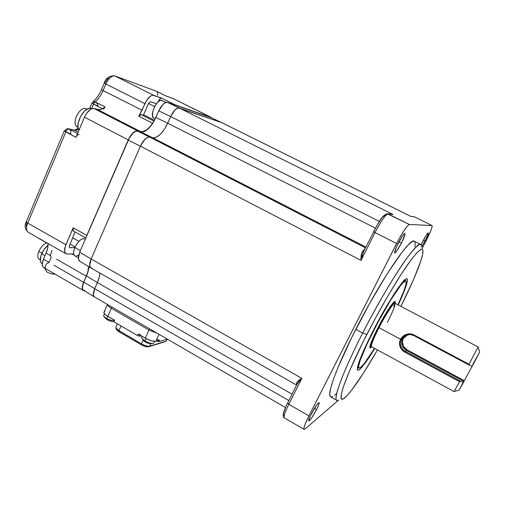 <?xml version="1.0" encoding="UTF-8"?>
<svg xmlns="http://www.w3.org/2000/svg" width="505" height="505" viewBox="0 0 505 505"><rect width="100%" height="100%" fill="white"/><g stroke="black" fill="none" stroke-linecap="round" stroke-linejoin="round"><path stroke-width="0.76" d="M421.523 247.103L425.955 239.237L428.309 233.461L428.347 233.013L427.931 233.02L426.233 235.254L421.113 244.856L422.963 240.999C425.715 235.803 427.489 233.102 428.284 232.881C428.505 233.607 427.47 236.239 425.178 240.79L423.512 239.951L425.178 240.79L421.965 246.44M401.443 243.056L398.975 241.807L401.443 243.056C398.091 249.407 395.844 252.696 394.702 252.917C394.298 252.02 395.453 248.839 398.161 243.366C401.551 236.952 403.804 233.651 404.922 233.461C405.313 234.402 404.151 237.602 401.443 243.056L396.627 251.168L395.289 252.708L394.626 252.809L396.368 247.128L402.201 236.346L404.398 233.619L404.808 233.424L405.029 234.156L401.443 243.056M316.509 409.688L314.388 408.469L316.509 409.688C312.759 416.707 310.184 420.469 308.789 420.974C308.448 420.381 309.306 418.026 311.358 413.911C315.152 406.822 317.727 403.047 319.097 402.58C319.425 403.211 318.567 405.578 316.509 409.688L311.604 418.02L309.994 420.141L308.732 420.911L310.506 415.64L316.357 405.427L318.548 402.769L319.166 402.687L318.605 405.086L316.509 409.688M421.511 247.052C421.492 240.752 415.628 245.834 403.918 262.297C392.41 278.867 376.25 306.516 362.678 333.048L366.851 334.462C379.861 309.079 395.282 282.617 406.254 266.646C417.427 250.751 423.001 245.752 422.982 251.648C422.742 258.825 413.563 281.127 400.945 306.377L413.683 279.221L420.955 260.511L422.66 254.166L422.893 250.297L422.426 249.388L421.561 249.192L420.293 249.748L416.562 253.138L411.316 259.57L400.989 274.568L388.566 294.832L375.36 318.301L362.842 342.384L349.567 370.859L343.425 386.672L341.418 393.786L341.096 397.946L341.55 398.906L342.39 399.133L343.596 398.647L347.03 395.63L351.663 390.1L363.632 372.797L377.494 349.952C362.962 375.114 349.094 395.383 343.577 398.66C335.97 404.082 345.508 375.922 366.851 334.462L362.678 333.048L355.81 329.336C336.81 366.51 326.64 394.853 330.516 396.76L336.721 400.276C333.098 398.521 343.577 370.272 362.678 333.048C340.402 376.427 330.756 405.717 338.905 399.985M373.34 330.44C367.495 341.771 359.068 359.623 357.502 367.602C355.93 375.688 365.412 364.042 374.767 348.469L366.744 360.848L361.87 367.236L359.51 369.609L357.976 370.316L357.37 369.256L357.433 368.063L360.179 358.986L364.711 348.235L378.365 320.921L393.534 294.945L399.802 285.723L405.483 279.227L406.954 278.672L407.333 279.063L407.365 281.127L406.468 284.782L403.527 292.837L398.186 304.932C405.528 289.756 411.758 271.658 403.009 281.67C394.007 292.37 379.754 317.784 373.34 330.44C363.972 349.106 358.727 361.315 357.609 367.047M358.821 367.924L357.426 368.113L358.821 367.924M405.042 279.587L405.654 280.856L405.042 279.587M362.678 333.048C387.796 283.583 417.73 239.092 420.835 244.553L414.46 241.346C411.001 235.721 380.783 279.934 355.81 329.336L362.678 333.048M432.046 225.539L432.097 225.565C432.514 226.979 430.531 232.022 426.157 240.689L431.074 230.04L432.141 226.726L431.99 225.527L409.359 224.485L387.196 213.678M410.71 216.31L414.403 216.815L431.99 225.527L409.359 224.485L388.086 213.886C385.429 214.789 381.079 221.013 375.032 232.578L373.574 231.7L375.032 232.578C381.079 221.013 385.429 214.789 388.086 213.886L392.94 214.423L179.319 108.051C176.466 107.761 173.568 110.601 170.627 116.567L379.388 221.436L170.627 116.567L173.802 111.264L176.207 108.916L178.404 107.956L221.613 122.576L410.925 216.43L414.403 216.815M387.518 213.703L392.94 214.423L390.542 214.044L392.94 214.423L179.319 108.051L221.79 122.652L410.925 216.43M284.296 417.843C283.52 416.518 285.028 412.004 288.809 404.29L287.629 403.003M305.26 428.865L304.042 429.357C303.391 428.24 305.02 423.758 308.934 415.905L288.809 404.29C284.971 412.118 283.482 416.644 284.328 417.875C283.797 417.913 283.412 416.934 283.179 414.952C283.431 413.04 283.558 411.556 287.591 403.085L288.809 404.29L301.839 378.34L91.102 258.996C89.259 263.553 89.17 266.526 90.831 267.909L89.972 266.842L89.656 264.304L91.102 258.996L140.403 146.179L361.043 260.422L361.511 253.737L362.293 251.894L365.241 248.309L362.293 251.894L363.411 251.951L362.293 251.894C361.182 254.299 360.766 257.146 361.043 260.422L375.032 232.578L396.614 243.511C402.731 231.883 406.98 225.546 409.359 224.485L407.491 225.88L404.41 229.983L398.571 239.78L308.934 415.905L288.809 404.29L301.839 378.34L91.102 258.996L140.403 146.179L361.043 260.422L375.032 232.578L396.614 243.511L308.934 415.905L304.868 424.875L303.871 428.436L303.959 429.256L305.26 428.865L338.388 400.257L305.26 428.865M90.831 267.909L296.568 385.075L296.593 382.923L297.319 381.748L301.839 378.34L297.401 383.535L287.591 403.085L297.104 384.128M167.704 123.195L170.627 116.567L175.008 109.932C176.617 108.354 178.057 107.729 179.319 108.051L221.613 122.576L210.888 117.513L221.613 122.576L179.319 108.051L167.508 102.433L179.319 108.051L177.356 108.247L175.008 109.932L172.641 112.855L170.627 116.56L158.747 110.854L170.627 116.56L167.698 123.201L375.436 228.127L167.704 123.195L170.627 116.567L167.698 123.201C162.875 133.074 157.913 137.96 152.813 137.846L365.86 247.078L152.813 137.846L156.323 137.291L160.363 134.311L164.346 129.368L167.704 123.195L155.849 117.469L167.698 123.201M128.264 140.144L79.689 252.178L91.102 259.002L140.403 146.179L91.102 259.002L89.656 264.304L89.972 266.842L90.988 268.003L89.682 265.712L91.102 259.002L79.689 252.178L129.223 138.181L132.853 133.276L135.409 131.464L137.619 131.155L149.676 137.089L152.813 137.846L148.666 137.057L146.273 138.168L142.486 142.341L140.403 146.179L128.264 140.144L140.403 146.179L144.986 139.266C146.709 137.581 148.268 136.855 149.676 137.089L365.494 247.803L149.676 137.089L152.813 137.846L140.838 131.963L137.619 131.155L149.676 137.089C146.519 137 143.426 140.03 140.403 146.179L143.704 140.674L146.273 138.168L148.666 137.057L152.813 137.846L140.838 131.963C143.199 132.361 145.756 131.212 148.508 128.516C151.26 125.865 153.709 122.178 155.849 117.469L158.747 110.854L154.296 120.644L150.559 126.275L146.437 130.265L142.139 132.07M363.398 251.976L361.043 260.422L361.965 255.915L363.524 251.761M385.435 214.789L382.228 217.491L377.159 225.11L363.398 251.982M297.161 384.015L296.593 382.923C297.451 381.401 299.2 379.874 301.839 378.34L297.161 384.015M296.618 385.1L296.593 382.923L297.123 384.084M284.05 415.337L283.545 415.154L283.595 412.983L286.228 405.963M94.454 296.946L93.337 294.983L94.706 288.721L97.408 282.585L292.06 394.184L97.408 282.585L94.706 288.715L97.408 282.585L86.481 275.97L83.805 282.087L94.706 288.721L93.318 293.689L93.337 294.983L94.448 296.946L93.602 295.999L93.318 293.689L94.706 288.715L288.86 400.553L94.706 288.715C92.983 292.913 92.851 295.627 94.315 296.864L285.502 407.554M97.408 282.585C98.993 278.949 99.794 275.762 99.807 273.022L99.365 276.772L97.408 282.585L86.481 275.97C88.028 272.34 88.798 269.247 88.798 266.684L87.624 272.997L83.805 282.087L94.706 288.721L97.408 282.585M92.219 268.212L91.266 268.117M140.377 334.695L138.225 334.076L145.238 338.167L149.518 328.831L148.95 330.068L111.378 308.296L111.927 307.065L111.378 308.296C108.809 306.762 107.496 305.487 107.451 304.471C107.496 305.487 108.809 306.762 111.378 308.296L107.786 316.332L111.378 308.296L148.95 330.068L156.96 333.136L148.95 330.068L145.238 338.167C149.732 340.591 153.286 341.607 155.893 341.216L159.062 334.354L155.893 341.216L159.447 340.174L158.766 341.645L167.3 339.12L158.766 341.645L159.447 340.174L157.352 339.575M422.035 248.694L426.157 240.689L422.035 248.694M392.94 214.423L392.132 214.221L392.94 214.423M336.601 393.427L334.556 395.314M332.839 396.52L331.482 397.006M330.819 396.93L329.923 395.724L329.765 393.932L330.756 388.017L333.527 379.072L338.047 367.375L351.663 337.618L369.262 304.111L387.385 273.495L402.523 251.559L408.128 245.001L412.162 241.63L413.557 241.131L414.536 241.409L415.097 242.432L415.009 246.598M114.18 320.012L106.53 315.537L104.668 313.984L103.897 312.393C103.86 313.435 105.154 314.748 107.786 316.332L114.648 320.334L113.978 321.818L137.543 335.572L139.696 336.185L140.144 335.2L139.696 336.185L137.543 335.572L138.225 334.076L137.543 335.572L113.978 321.818L114.648 320.334L113.859 319.526M113.221 320.94L113.978 321.818L113.221 320.94M104.339 311.812L104.989 311.585M156.702 340.976L158.766 341.645L156.702 340.976M159.069 340.193L155.06 341.342L151.285 340.755L146.677 338.943L138.818 334.373M141.166 335.793L139.696 336.185L141.166 335.793M164.92 341.759L148.375 346.809L145.301 346.531L141.305 344.82L118.037 331.141L116.238 329.096L118.877 331.678L118.94 330.63L115.942 327.998L115.841 327.429C115.796 328.282 116.825 329.355 118.94 330.63L118.877 331.678L141.305 344.82L141.4 343.785L118.94 330.63L121.055 325.946L118.94 330.63L141.4 343.785L141.305 344.82C144.266 346.424 146.627 347.087 148.375 346.809L165.886 341.273L149.726 346.127C147.668 346.455 144.891 345.673 141.4 343.785C144.891 345.673 147.668 346.455 149.726 346.127L150.881 343.608L149.726 346.127L165.943 341.254M166.24 341.109L167.224 339.145M143.111 340.061L141.4 343.785L143.111 340.061M113.196 321.092L106.744 318.642L104.03 316.49L103.645 315.48C103.607 316.319 104.642 317.374 106.744 318.642L113.196 321.092M107.78 316.326L106.744 318.642L107.78 316.326M113.328 321.325L111.491 321.06M108.177 319.766L107.325 319.69M153.476 343.368L153.47 343.368C151.374 343.697 148.533 342.889 144.941 340.951L141.993 338.59L141.596 337.51C141.558 338.432 142.675 339.575 144.941 340.951C148.533 342.889 151.374 343.697 153.47 343.368L154.801 341.348M146.021 338.602L144.941 340.951L146.021 338.602M145.339 341.904L146.343 342.491M462.921 382.683L459.083 390.119L464.354 380.669L406.878 349.719L464.354 380.669L463.95 381.426L406.449 350.445L406.878 349.719L403.4 346.285L402.371 341.576L402.655 339.991L404.133 337.163L407.958 334.581L403.255 338.502L402.504 338.243C400.497 343.274 401.81 347.339 406.449 350.445L405.389 351.436L403.855 350.426L402.529 349.176L400.711 346.14L400.194 342.731L400.478 341.001L401.122 339.366L402.504 338.243L403.255 338.502C401.406 343.129 402.618 346.866 406.878 349.719L406.449 350.445C401.81 347.339 400.497 343.274 402.504 338.243L404.107 336.077L401.122 339.366C404.234 334.714 408.431 333.433 413.728 335.528L413.98 334.935L469 364.238L469.631 365.317L472.282 366.175L479.681 351.991L478.102 347.124M478.09 347.08L469 364.238L469.631 365.317L413.728 335.528L413.98 334.935C410.142 333.186 406.512 333.603 403.097 336.191M387.341 322.48C393.136 311.048 395.655 304.622 394.891 303.196C393.723 302.325 385.643 314.703 379.009 327.676L400.591 339.253L379.009 327.676C373.378 338.842 370.872 345.18 371.497 346.689L454.064 391.577L459.544 381.698L404.915 352.219C402.535 350.918 400.907 349.012 400.029 346.506C399.19 344.025 399.379 341.607 400.591 339.253C398.47 344.681 399.909 349.005 404.915 352.219L459.544 381.698L460.926 381.382L405.389 351.436L406.449 350.445L463.95 381.426L463.584 382.203L460.926 381.382L405.389 351.436L404.915 352.219L405.389 351.436C400.598 348.381 399.177 344.353 401.122 339.366L403.394 336.601M393.799 306.87L394.967 303.24C394.026 301.883 385.788 314.407 379.009 327.676L378.314 327.404C381.988 319.665 394.904 298.177 394.771 303.183C394.904 298.177 381.988 319.665 378.314 327.404L379.009 327.676C375.411 334.714 373.025 340.067 371.838 343.753M371.421 346.6C368.164 348.759 374.647 334.291 378.314 327.404C374.647 334.291 368.164 348.759 371.421 346.6M369.925 346.537L370.266 347.023L369.925 346.537M464.354 380.669L472.226 366.163L464.354 380.669M405.932 335.124L410.212 334.499L413.728 335.528L469.631 365.317L472.282 366.175L479.712 351.947L472.838 364.263M393.894 301.977L394.538 302.085L393.894 301.977M400.591 339.253C401.942 336.854 403.861 335.232 406.361 334.379C409.018 333.502 411.556 333.685 413.98 334.935L469 364.238L478.159 346.979L394.967 303.24M454.109 391.52L459.077 390.138L463.584 382.203L460.926 381.382L459.544 381.698L454.077 391.526M78.344 258.901L79.664 261.199L78.654 260.043L78.294 257.487L79.689 252.178L78.344 258.901M94.271 296.839L83.477 290.242L82.782 289.39L82.454 287.061L83.805 282.087M211.065 117.596L167.508 102.433C166.214 102.092 164.756 102.704 163.128 104.264L158.747 110.854L160.754 107.167L163.128 104.264L165.507 102.603L167.508 102.433L210.888 117.513L221.695 122.608M137.619 131.155L140.838 131.963M84.966 290.533L84.045 290.495M162.313 100.457L162.023 100.325C157.251 98.109 148.975 116.024 153.791 118.101L152.542 116.074L152.775 111.561L154.827 106.246L156.872 103.184L159.094 101.063L161.152 100.224L166.189 102.389M74.91 255.833L73.926 254.735L73.579 252.38L74.197 249.23L75.687 245.777L77.82 242.564L80.257 240.09L82.618 238.739L84.84 238.852C81.557 238.089 78.224 240.973 74.841 247.507L80.364 250.632L74.841 247.507C73.181 251.686 73.156 254.432 74.765 255.751L78.281 257.752M76.072 256.054L78.704 255.006M78.881 241.346L72.575 237.798L78.881 241.346M76.293 136.659L84.442 117.204L86.488 113.442L90.395 109.446L92.964 108.474L94.088 108.569C90.584 108.278 87.371 111.157 84.442 117.204L128.245 139.885C131.249 133.762 134.368 130.763 137.606 130.896L94.088 108.569L97.604 109.541L140.826 131.698L137.606 130.896L94.088 108.569L99.302 109.699L101.158 109.307L104.661 107.401M150.913 101.865L149.834 102.136L148.281 104.011L143.357 115.254L141.135 114.603L154.025 121.137L141.135 114.603L143.357 115.254L147.971 104.636C148.931 102.679 149.909 101.757 150.913 101.865L156.449 103.714M158.62 100.76L159.157 101.025L158.62 100.76L158.166 101.814L160.041 98.633L161.474 98.052C160.514 97.938 159.567 98.841 158.62 100.76M211.153 117.381L172.887 98.418L211.052 117.343L174.37 104.819L174.982 104.775L161.474 98.052L152.794 95.199L150.515 96.102L146.898 99.965L138.793 116.232L152.586 123.233L153.369 122.26L152.586 123.233C148.356 129.375 144.436 132.196 140.826 131.698L97.604 109.541C99.838 110.084 102.345 109.225 105.116 106.959L95.11 101.852L93.507 104.118L91.91 103.127L92.282 103.437L93.021 101.701L95.11 101.852C98.355 99.119 101.019 95.357 103.096 90.565L101.499 89.581L103.096 90.565L105.861 84.026L104.238 83.091L105.861 84.026C108.695 78.174 111.731 75.497 114.97 76.009L114.61 75.857M148.558 103.538L154.644 106.593L148.558 103.538M154.511 120.253L143.59 114.723L154.511 120.253M141.135 114.603L138.793 116.232L140.018 114.906L141.135 114.603M165.482 95.792L172.887 98.418L211.639 117.734L174.982 104.775L161.474 98.052L153.76 95.325L114.97 76.009L156.146 91.121L114.73 75.901M165.28 95.653L156.146 91.121L165.255 95.641L173.221 98.582M73.919 254.848L73.616 253.579L73.919 254.848L71.041 253.882L72.638 254.084L73.919 254.848M43.733 267.581L42.742 266.564L42.268 264.184L43.474 259.21L49.036 262.411L43.474 259.21L46.056 253.144L50.506 255.694L46.056 253.144L47.754 247.74L48.07 243.555C48.234 246.352 47.565 249.546 46.056 253.144L43.474 259.21C41.846 263.364 41.883 266.129 43.582 267.498L43.727 267.581M56.585 259.185L86.267 276.197L83.59 282.314L53.978 265.258L83.59 282.314L82.239 287.288L82.568 289.611L83.098 290.337L84.373 290.785L83.312 290.495C81.791 289.232 81.886 286.505 83.59 282.314L86.267 276.197L56.585 259.185M44.983 267.852L44.162 267.751M73.9 129.974L69.097 129.034L77.587 133.49L69.097 129.034C67.878 128.99 66.786 129.962 65.827 131.956L75.984 137.303L84.442 117.204L128.245 139.885L86.828 235.425L73.193 227.799L65.221 246.61L64.646 251.471L65.568 253.453L67.38 254.072L65.921 253.725C64.129 252.266 64.129 249.274 65.921 244.736L27.718 223.103C26.008 227.603 26.134 230.633 28.11 232.193L28.04 232.148C26.134 230.551 26.026 227.54 27.718 223.103L26.329 221.701L27.718 223.103L65.827 131.956L64.268 130.877L64.829 130.833L64.653 131.256L64.829 130.833C65.618 129.23 66.805 128.541 68.39 128.775L69.097 129.034C67.878 128.99 66.786 129.962 65.827 131.956L70.593 133.869C71.262 131.761 70.763 130.151 69.097 129.034L73.938 129.981L68.39 128.775M67.38 254.072L71.041 253.882L67.38 254.072M88.577 266.552C88.621 269.323 87.851 272.536 86.267 276.197L87.851 271.753L88.577 266.552M38.721 238.234L39.062 238.562L38.721 238.234M66.237 131.13L64.829 130.833L66.237 131.13M74.639 130.239L78.597 129.501L74.639 130.239L78.174 132.089L74.639 130.239M103.512 109.238L105.116 106.959L95.11 101.852L93.507 104.118L91.538 108.79L93.507 104.118L98.077 106.069C97.837 104.308 96.846 102.906 95.11 101.852C98.355 99.119 101.019 95.357 103.096 90.565L105.861 84.026L144.897 103.639C147.801 97.718 150.755 94.946 153.76 95.325L114.97 76.009L156.146 91.121C157.642 92.08 158.084 93.482 157.472 95.331M94.201 101.53L92.396 103.165L94.201 101.53M93.015 101.701C96.373 98.86 99.195 94.833 101.486 89.612L104.238 83.091C105.722 78.105 109.187 75.693 114.635 75.87L114.97 76.009C111.731 75.497 108.695 78.174 105.861 84.026L144.897 103.639L142.038 110.235L103.096 90.565L142.038 110.235L138.793 116.232L152.586 123.233L149.6 127.121L146.469 129.974L142.082 131.811L137.606 130.896L135.397 131.199L131.546 134.412L129.204 137.915L86.828 235.425L73.193 227.799L73.263 230.949L72.733 229.598L73.193 227.799L65.921 244.736L27.718 223.103L65.827 131.956L75.984 137.303C76.949 135.302 78.029 134.317 79.228 134.349M26.5 226.833L26.127 225.085L26.487 222.793M104.693 83.173L107.615 78.906L110.065 77.732M156.234 91.159L165.337 95.679M93.507 104.118L102.509 108.727L93.507 104.118M86.443 236.611L86.828 235.425L86.443 236.611M75.087 231.965L69.185 246.383L69.778 247.69L74.822 247.564L70.107 247.74L69.355 247.311M69.879 244.06L75.075 246.995L69.879 244.06M73.654 231.037L73.32 230.974M46.725 242.924C43.607 244.029 40.974 246.85 38.834 251.389L41.947 253.169L38.834 251.389C37.326 255.277 37.383 257.866 39.005 259.16L39.137 259.242M52.084 250.461L50.5 254.943L51.068 257.67L49.01 262.486L46.82 263.566L45.652 265.213L45.002 269.032L46.984 272.094L51.055 273.811L55.247 274.247L52.432 273.88M41.991 263.616L40.823 262.404L40.394 261.167L40.911 255.871L43.872 249.741L48.082 245.051C45.406 247.267 43.266 250.19 41.663 253.813L44.964 255.713L41.663 253.813C39.769 258.68 39.819 261.912 41.82 263.515L42.287 263.78M85.37 108.512L86.86 109.282L85.37 108.512C82.069 108.247 79.064 110.911 76.362 116.504L77.448 114.307C80.093 110.065 82.732 108.133 85.37 108.512L86.917 109.25M77.606 126.989C74.734 125.739 74.317 122.242 76.362 116.504C74.487 121.566 74.658 124.962 76.867 126.698L77.05 126.793M90.799 108.487L91.519 108.853L90.799 108.487C84.486 106.031 74.342 124.634 78.982 130.17L77.978 127.216L78.168 123.113L80.648 116.257L84.916 110.702L88.034 108.72L89.492 108.373L91.538 108.79L90.799 108.487M385.637 313.839C390.883 305.203 394.058 301.037 395.169 301.346L395.144 303.328L395.238 301.422L394.664 301.384L390.245 306.592L380.524 322.846L375.739 332.145L370.853 343.337L369.849 347.276L370.083 347.932L371.743 346.828L370.026 347.901C368.208 347.459 377.033 328.073 385.637 313.839M405.767 280.919L403.306 282.402L400.579 285.533L390.706 300.084L378.554 321.167L367.425 343.129L360.292 360.033L358.676 365.936L358.613 367.078L359.181 368.101L360.627 367.444L364.269 363.512L374.533 348.343C366.131 361.883 360.936 368.435 358.941 367.993C355.463 367.406 372.046 330.832 388.358 303.934L388.358 303.934C398.091 287.976 403.949 280.332 405.932 281.001C407.068 282.882 404.404 290.817 397.953 304.805L403.684 291.454L405.875 284.744L406.134 281.272L404.423 280.218M373.378 330.384C386.331 304.256 403.987 278.855 404.997 279.625M221.815 122.664L410.691 216.304L414.472 216.834M304.042 429.357L284.328 417.875M391.798 214.183L387.55 213.71C381.509 215.168 378.662 223.04 373.574 231.7M107.439 304.464L103.897 312.393M113.732 319.798L113.189 321.01M115.942 327.998L116.327 329.437M117.457 323.844L115.841 327.429M113.379 321.376C109.282 321.376 106.17 319.747 104.03 316.49M103.645 315.48L104.434 313.712M153.015 343.457C148.369 344.12 144.695 342.497 141.993 338.59M141.596 337.51L142.126 336.349M371.175 346.752L370.266 347.023M369.862 346.96L370.184 347.011M394.74 302.766L394.538 302.085M90.786 267.884L79.5 261.098M153.791 118.101L155.231 118.826M84.84 238.852L85.345 239.136M83.306 290.495L43.582 267.498M65.915 253.725L28.11 232.193C24.915 229.112 24.303 225.653 26.285 221.815L64.268 130.877M48.076 243.694L39.011 238.53M78.168 128.27C75.226 129.968 73.818 130.536 73.938 129.981M89.707 108.36L91.91 103.127M85.844 237.994L73.206 230.918M39.005 259.16L40.267 259.892M76.526 116.125L77.448 114.307M76.867 126.698L77.985 127.285M358.941 367.993L357.572 367.236"/></g></svg>
